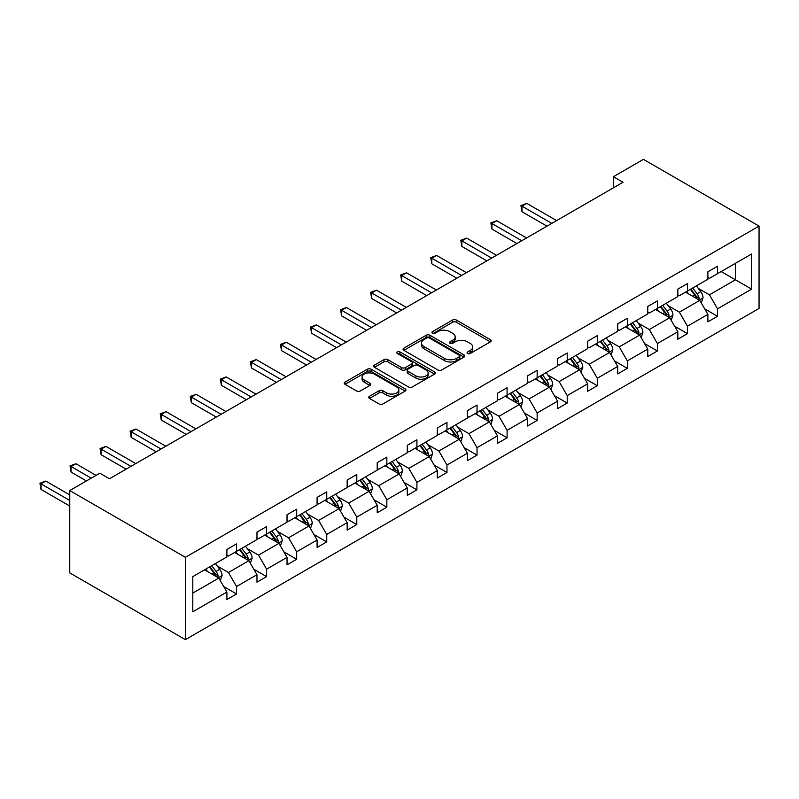 <?xml version="1.0" encoding="UTF-8"?>
<svg xmlns="http://www.w3.org/2000/svg" width="799" height="799" viewBox="0 0 799 799"><rect width="100%" height="100%" fill="white"/><g stroke="black" fill="none" stroke-linecap="round" stroke-linejoin="round"><path stroke-width="1.2" d="M467.645 353.468A1.868 1.079 0 0 0 470.291 353.468L490.386 341.872A2.677 1.548 0 0 0 491.175 340.774A2.677 1.548 0 0 0 490.386 339.685L456.339 320.029A2.677 1.548 0 0 0 452.564 320.029L432.459 331.635A1.868 1.079 0 0 0 431.919 332.394A1.868 1.079 0 0 0 432.459 333.163A1.868 1.079 0 0 0 435.115 333.163L437.712 331.655A8.559 4.944 0 0 1 449.817 331.655L452.653 333.293A8.559 4.944 0 0 1 455.16 336.788A8.559 4.944 0 0 1 452.653 340.284L450.057 341.792A1.868 1.079 0 0 0 449.507 342.551A1.868 1.079 0 0 0 450.057 343.32A1.868 1.079 0 0 0 452.703 343.32L455.3 341.812A8.559 4.944 0 0 1 467.405 341.812L470.241 343.45A8.559 4.944 0 0 1 472.748 346.946A8.559 4.944 0 0 1 470.241 350.441L467.645 351.94A1.868 1.079 0 0 0 467.095 352.709A1.868 1.079 0 0 0 467.645 353.468L467.645 351.94M369.528 396.254A2.677 1.548 0 0 0 368.738 397.343A2.677 1.548 0 0 0 369.528 398.441L379.076 403.954A2.677 1.548 0 0 0 382.861 403.954L405.183 391.071A2.677 1.548 0 0 0 405.962 389.972A2.677 1.548 0 0 0 405.183 388.883L371.136 369.228A2.677 1.548 0 0 0 367.35 369.228L345.028 382.112A2.677 1.548 0 0 0 344.249 383.2A2.677 1.548 0 0 0 345.028 384.299L356.564 390.961A2.677 1.548 0 0 0 360.349 390.961L369.907 385.438A2.677 1.548 0 0 0 370.686 384.349A2.677 1.548 0 0 0 369.907 383.26L364.184 379.954A7.151 4.135 0 0 1 362.087 377.028A7.151 4.135 0 0 1 366.501 373.213A7.151 4.135 0 0 1 374.302 374.112L396.713 387.056A7.151 4.135 0 0 1 398.811 389.972A7.151 4.135 0 0 1 394.396 393.787A7.151 4.135 0 0 1 386.596 392.898L382.861 390.741A2.677 1.548 0 0 0 379.076 390.741L369.528 396.254L369.528 398.441L379.076 392.968L379.076 390.741M759.05 226.107L643.435 159.361L613.372 176.709L623 182.272L109.453 478.771L99.825 473.208L69.763 490.566L185.378 557.312L759.05 226.107L759.05 308.434L185.378 639.639L185.378 557.312M437.902 369.987A2.677 1.548 0 0 0 441.687 369.987L463.999 357.103A2.677 1.548 0 0 0 464.788 356.014A2.677 1.548 0 0 0 463.999 354.916L429.962 335.26A2.677 1.548 0 0 0 426.177 335.26L403.855 348.144A2.677 1.548 0 0 0 403.076 349.243A2.677 1.548 0 0 0 403.855 350.332L437.902 369.987M398.082 353.877A1.868 1.079 0 0 1 399.979 354.137L399.979 351.92L434.596 371.905A2.677 1.548 0 0 1 435.375 372.993A2.677 1.548 0 0 1 434.596 374.082L412.274 386.966A2.677 1.548 0 0 1 408.489 386.966L374.441 367.31L374.441 365.133A2.677 1.548 0 0 0 373.662 366.222A2.677 1.548 0 0 0 374.441 367.31M374.441 365.133L383.989 359.62A2.677 1.548 0 0 1 387.775 359.62L401.587 367.59A2.677 1.548 0 0 0 405.373 367.59L411.705 363.925A2.677 1.548 0 0 0 412.484 362.836A2.677 1.548 0 0 0 411.705 361.747L397.333 353.448A1.868 1.079 0 0 1 396.783 352.679A1.868 1.079 0 0 1 397.932 351.68A1.868 1.079 0 0 1 399.979 351.92M192.799 576.618L226.906 556.923L226.906 549.472L236.544 543.909L236.544 551.36L256.968 539.565L256.968 532.114L266.606 526.551L266.606 534.002L287.031 522.216L287.031 514.756L296.669 509.193L296.669 516.653L317.093 504.858L317.093 497.407L326.731 491.844L326.731 499.295L347.156 487.5L347.156 480.049L356.783 474.486L356.783 481.937L377.218 470.142L377.218 462.691L386.846 457.128L386.846 464.589L407.28 452.793L407.28 445.333L416.908 439.77L416.908 447.23L437.333 435.435L437.333 427.984L446.971 422.421L446.971 429.872L467.395 418.077L467.395 410.626L477.033 405.063L477.033 412.514L497.457 400.728L497.457 393.268L507.095 387.705L507.095 395.165L527.52 383.37L527.52 375.91L537.158 370.346L537.158 377.807L557.582 366.012L557.582 358.561L567.22 352.998L567.22 360.449L587.645 348.654L587.645 341.203L597.282 335.64L597.282 343.091L617.707 331.305L617.707 323.845L627.335 318.282L627.335 325.742L647.769 313.947L647.769 306.486L657.397 300.923L657.397 308.384L677.832 296.589L677.832 289.138L687.46 283.575L687.46 291.026L707.884 279.231L707.884 271.78L717.522 266.217L717.522 273.667L751.629 253.982L751.629 289.138L717.522 308.823L717.522 316.284L707.884 321.847L707.884 314.387L687.46 326.182L687.46 333.642L677.832 339.195L677.832 331.745L657.397 343.54L657.397 350.991L647.769 356.554L647.769 349.103L627.335 360.898L627.335 368.349L617.707 373.912L617.707 366.461L597.282 378.247L597.282 385.707L587.645 391.27L587.645 383.81L567.22 395.605L567.22 403.056L557.582 408.619L557.582 401.168L537.158 412.963L537.158 420.414L527.52 425.977L527.52 418.526L507.095 430.321L507.095 437.772L497.457 443.335L497.457 435.884L477.033 447.67L477.033 455.13L467.395 460.693L467.395 453.233L446.971 465.028L446.971 472.479L437.333 478.042L437.333 470.591L416.908 482.386L416.908 489.837L407.28 495.4L407.28 487.949L386.846 499.745L386.846 507.195L377.218 512.758L377.218 505.308L356.783 517.093L356.783 524.553L347.156 530.117L347.156 522.656L326.731 534.451L326.731 541.902L317.093 547.465L317.093 540.014L296.669 551.809L296.669 559.26L287.031 564.823L287.031 557.372L266.606 569.168L266.606 576.618L256.968 582.181L256.968 574.731L236.544 586.516L236.544 593.977L226.906 599.54L226.906 592.079L192.799 611.774L192.799 576.618M234.616 552.479L248.879 560.708L228.454 572.503L217.298 566.062M228.454 572.503L236.544 586.516M248.879 560.708L256.968 574.731M226.906 555.145L228.454 556.034L236.544 551.36M264.679 535.12L278.941 543.35L258.506 555.145L247.36 548.703M258.506 555.145L266.606 569.168M278.941 543.35L287.031 557.372M256.968 537.787L258.506 538.676L266.606 534.002M294.741 517.762L308.993 525.992L288.569 537.787L277.423 531.355M288.569 537.787L296.669 551.809M308.993 525.992L317.093 540.014M287.031 520.429L288.569 521.328L296.669 516.653M324.803 500.404L339.056 508.643L318.631 520.439L307.475 513.997M318.631 520.439L326.731 534.451M339.056 508.643L347.156 522.656M317.093 503.08L318.631 503.969L326.731 499.295M354.856 483.055L369.118 491.285L348.694 503.08L337.538 496.638M348.694 503.08L356.783 517.093M369.118 491.285L377.218 505.308M347.156 485.722L348.694 486.611L356.783 481.937M384.918 465.697L399.18 473.927L378.756 485.722L367.6 479.28M378.756 485.722L386.846 499.745M399.18 473.927L407.28 487.949M377.218 468.364L378.756 469.253L386.846 464.589M414.981 448.339L429.243 456.579L408.818 468.364L397.662 461.932M408.818 468.364L416.908 482.386M429.243 456.579L437.333 470.591M407.28 451.016L408.818 451.904L416.908 447.23M445.043 430.981L459.305 439.22L438.881 451.016L427.725 444.574M438.881 451.016L446.971 465.028M459.305 439.22L467.395 453.233M437.333 433.657L438.881 434.546L446.971 429.872M475.105 413.632L489.368 421.862L468.943 433.657L457.787 427.215M468.943 433.657L477.033 447.67M489.368 421.862L497.457 435.884M467.395 416.299L468.943 417.188L477.033 412.514M505.168 396.274L519.43 404.504L499.005 416.299L487.849 409.857M499.005 416.299L507.095 430.321M519.43 404.504L527.52 418.526M497.457 398.941L499.005 399.83L507.095 395.165M535.23 378.916L549.492 387.155L529.058 398.941L517.912 392.509M529.058 398.941L537.158 412.963M549.492 387.155L557.582 401.168M527.52 381.592L529.058 382.481L537.158 377.807M565.293 361.557L579.545 369.797L559.12 381.592L547.974 375.15M559.12 381.592L567.22 395.605M579.545 369.797L587.645 383.81M557.582 364.234L559.12 365.123L567.22 360.449M595.355 344.209L609.607 352.439L589.183 364.234L578.027 357.792M589.183 364.234L597.282 378.247M609.607 352.439L617.707 366.461M587.645 346.876L589.183 347.765L597.282 343.091M625.407 326.851L639.669 335.081L619.245 346.876L608.089 340.434M619.245 346.876L627.335 360.898M639.669 335.081L647.769 349.103M617.707 329.518L619.245 330.406L627.335 325.742M655.47 309.493L669.732 317.732L649.307 329.518L638.151 323.086M649.307 329.518L657.397 343.54M669.732 317.732L677.832 331.745M647.769 312.169L649.307 313.058L657.397 308.384M685.532 292.134L699.794 300.374L679.37 312.169L668.214 305.727M679.37 312.169L687.46 326.182M699.794 300.374L707.884 314.387M677.832 294.811L679.37 295.7L687.46 291.026M721.187 271.56L735.44 279.79L709.432 294.811L698.276 288.369M709.432 294.811L717.522 308.823M751.629 289.138L735.44 279.79L735.44 263.32L751.629 253.982M69.763 490.566L69.763 572.893L185.378 639.639M613.372 176.709L613.372 187.835M707.884 277.453L709.432 278.342L717.522 273.667M192.799 593.088L218.816 578.067L204.554 569.827M218.816 578.067L226.906 592.079M704.708 308.883L717.522 316.284M674.646 326.242L687.46 333.642M644.583 343.6L657.397 350.991M614.521 360.948L627.335 368.349M584.469 378.307L597.282 385.707M554.406 395.665L567.22 403.056M524.344 413.013L537.158 420.414M494.281 430.371L507.095 437.772M464.219 447.73L477.033 455.13M434.157 465.088L446.971 472.479M404.094 482.436L416.908 489.837M374.032 499.794L386.846 507.195M343.969 517.153L356.783 524.553M313.917 534.511L326.731 541.902M283.855 551.859L296.669 559.26M253.792 569.218L266.606 576.618M223.73 586.576L236.544 593.977M468.394 353.737L470.241 352.669A8.559 4.944 0 0 0 472.748 349.173L472.748 346.946M455.16 336.788L455.16 339.016A8.559 4.944 0 0 1 452.653 342.511L450.806 343.58M490.356 341.892L456.339 322.257A2.677 1.548 0 0 0 452.564 322.257L433.208 333.423M463.969 357.123L429.962 337.488A2.677 1.548 0 0 0 426.177 337.488L403.894 350.352M459.275 356.773A1.868 1.079 0 0 0 459.825 356.014A1.868 1.079 0 0 0 459.275 355.245L429.393 337.997A1.868 1.079 0 0 0 426.746 337.997L423.999 339.575A8.559 4.944 0 0 0 421.492 343.071A8.559 4.944 0 0 0 423.999 346.566L444.424 358.361A8.559 4.944 0 0 0 456.529 358.361L459.275 356.773L459.275 359.001A1.868 1.079 0 0 0 459.825 358.232L459.825 356.014M421.492 343.071L421.492 345.298A8.559 4.944 0 0 0 423.999 348.793L423.999 346.566M459.275 359.001L456.529 360.589A8.559 4.944 0 0 1 444.424 360.589L423.999 348.793M374.481 367.33L383.989 361.837L383.989 359.62M412.484 362.836L412.484 365.063A2.677 1.548 0 0 1 411.705 366.152L405.373 369.807A2.677 1.548 0 0 1 401.587 369.807L387.775 361.837A2.677 1.548 0 0 0 383.989 361.837M399.979 354.137L434.556 374.102M415.909 375.86A7.151 4.135 0 0 0 423.71 376.758A7.151 4.135 0 0 0 428.124 372.933A7.151 4.135 0 0 0 426.037 370.017L418.137 365.453A2.677 1.548 0 0 0 414.351 365.453L408.019 369.118A2.677 1.548 0 0 0 407.23 370.207A2.677 1.548 0 0 0 408.019 371.295L415.909 375.86L415.909 378.087A7.151 4.135 0 0 0 423.71 378.976A7.151 4.135 0 0 0 428.124 375.16L428.124 372.933M407.23 370.207L407.23 372.434A2.677 1.548 0 0 0 408.019 373.523L408.019 371.295M415.909 378.087L408.019 373.523M398.811 389.972L398.811 392.199A7.151 4.135 0 0 1 394.396 396.014A7.151 4.135 0 0 1 386.596 395.115L382.861 392.968A2.677 1.548 0 0 0 379.076 392.968M362.087 377.028L362.087 379.255A7.151 4.135 0 0 0 364.184 382.182L364.184 379.954M369.867 385.458L364.184 382.182M405.143 391.091L371.136 371.445A2.677 1.548 0 0 0 367.35 371.445L345.068 384.319M701.262 302.911L703.03 297.787A7.221 4.165 -120 0 0 700.723 291.645L696.398 285.862M688.638 293.932L686.76 291.425M556.613 220.604L526.811 203.395L521.987 206.172L521.987 211.735L546.985 226.167M698.726 299.755L699.135 298.097A7.221 4.165 -120 0 0 697.068 293.752L692.743 287.98M690.925 289.028L695.689 295.38A3.675 2.127 60 0 1 696.358 296.499L699.135 298.097M690.426 289.318L694.75 295.091A7.221 4.165 60 0 1 696.548 298.496M521.987 211.735L520.928 205.563L551.799 223.38M520.928 205.563L526.811 203.395M671.2 320.269L672.968 315.146A7.221 4.165 -120 0 0 670.661 308.993L666.336 303.221M658.576 311.29L656.708 308.784M526.561 237.962L496.748 220.744L491.924 223.53L491.924 229.093L516.923 243.525M668.663 317.113L669.073 315.455A7.221 4.165 -120 0 0 667.005 311.111L662.681 305.338M660.873 306.377L665.627 312.739A3.675 2.127 60 0 1 666.296 313.857L669.073 315.455M660.364 306.666L664.688 312.449A7.221 4.165 60 0 1 666.496 315.855M491.924 229.093L490.866 222.921L521.737 240.739M490.866 222.921L496.748 220.744M641.138 337.617L642.905 332.504A7.221 4.165 -120 0 0 640.608 326.352L636.274 320.579M628.523 328.649L626.646 326.142M496.499 255.31L466.686 238.102L461.872 240.889L461.872 246.452L486.861 260.873M638.611 334.471L639.01 332.813A7.221 4.165 -120 0 0 636.943 328.469L632.618 322.696M630.811 323.735L635.565 330.087A3.675 2.127 60 0 1 636.234 331.205L639.01 332.813M630.301 324.024L634.626 329.797A7.221 4.165 60 0 1 636.433 333.213M461.872 246.452L460.803 240.269L491.675 258.097M460.803 240.269L466.686 238.102M611.075 354.976L612.843 349.862A7.221 4.165 -120 0 0 610.546 343.71L606.221 337.937M598.461 345.997L596.583 343.5M466.436 272.669L436.624 255.46L431.81 258.237L431.81 263.8L456.798 278.232M608.548 351.82L608.948 350.162A7.221 4.165 -120 0 0 606.88 345.827L602.556 340.044M600.748 341.093L605.512 347.445A3.675 2.127 60 0 1 606.171 348.564L608.948 350.162M600.239 341.383L604.573 347.156A7.221 4.165 60 0 1 606.371 350.571M431.81 263.8L430.751 257.628L461.612 275.455M430.751 257.628L436.624 255.46M581.013 372.334L582.791 367.21A7.221 4.165 -120 0 0 580.483 361.068L576.159 355.285M568.399 363.355L566.521 360.848M436.374 290.027L406.561 272.819L401.747 275.595L401.747 281.158L426.736 295.59M578.486 369.178L578.885 367.52A7.221 4.165 -120 0 0 576.818 363.175L572.493 357.403M570.686 358.451L575.45 364.803A3.675 2.127 60 0 1 576.119 365.922L578.885 367.52M570.186 358.741L574.511 364.514A7.221 4.165 60 0 1 576.309 367.92M401.747 281.158L400.689 274.986L431.56 292.804M400.689 274.986L406.561 272.819M550.95 389.692L552.728 384.569A7.221 4.165 -120 0 0 550.421 378.416L546.097 372.644M538.336 380.714L536.459 378.207M406.311 307.385L376.499 290.167L371.685 292.953L371.685 298.516L396.674 312.948M548.424 386.536L548.823 384.878A7.221 4.165 -120 0 0 546.756 380.534L542.431 374.761M540.623 375.8L545.387 382.162A3.675 2.127 60 0 1 546.057 383.28L548.823 384.878M540.124 376.089L544.449 381.872A7.221 4.165 60 0 1 546.246 385.278M371.685 298.516L370.626 292.344L401.498 310.162M370.626 292.344L376.499 290.167M520.888 407.041L522.666 401.927A7.221 4.165 -120 0 0 520.359 395.775L516.034 390.002M508.274 398.072L506.396 395.565M376.249 324.734L346.436 307.525L341.622 310.312L341.622 315.875L366.611 330.297M518.361 403.894L518.761 402.237A7.221 4.165 -120 0 0 516.693 397.892L512.369 392.109M510.561 393.158L515.325 399.51A3.675 2.127 60 0 1 515.994 400.629L518.761 402.237M510.062 393.448L514.386 399.22A7.221 4.165 60 0 1 516.184 402.636M341.622 315.875L340.564 309.692L371.435 327.52M340.564 309.692L346.436 307.525M490.826 424.399L492.603 419.285A7.221 4.165 -120 0 0 490.296 413.133L485.972 407.36M478.211 415.42L476.334 412.923M346.187 342.092L316.374 324.883L311.56 327.66L311.56 333.223L336.549 347.655M488.299 421.243L488.708 419.585A7.221 4.165 -120 0 0 486.641 415.24L482.306 409.468M480.499 410.516L485.263 416.868A3.675 2.127 60 0 1 485.932 417.987L488.708 419.585M479.999 410.806L484.324 416.579A7.221 4.165 60 0 1 486.122 419.994M311.56 333.223L310.501 327.051L341.373 344.878M310.501 327.051L316.374 324.883M460.773 441.757L462.541 436.634A7.221 4.165 -120 0 0 460.234 430.491L455.909 424.708M448.149 432.778L446.271 430.271M316.124 359.45L286.322 342.242L281.498 345.018L281.498 350.581L306.496 365.013M458.236 438.601L458.646 436.943A7.221 4.165 -120 0 0 456.579 432.599L452.244 426.826M450.436 427.874L455.2 434.227A3.675 2.127 60 0 1 455.869 435.345L458.646 436.943M449.937 428.164L454.261 433.937A7.221 4.165 60 0 1 456.059 437.343M281.498 350.581L280.439 344.409L311.31 362.227M280.439 344.409L286.322 342.242M430.711 459.105L432.479 453.992A7.221 4.165 -120 0 0 430.172 447.839L425.847 442.067M418.087 450.137L416.209 447.63M286.062 376.808L256.259 359.59L251.435 362.376L251.435 367.94L276.434 382.371M428.174 455.959L428.584 454.301A7.221 4.165 -120 0 0 426.516 449.957L422.192 444.184M420.374 445.223L425.138 451.585A3.675 2.127 60 0 1 425.807 452.703L428.584 454.301M419.875 445.512L424.199 451.295A7.221 4.165 60 0 1 425.997 454.701M251.435 367.94L250.377 361.767L281.248 379.585M250.377 361.767L256.259 359.59M400.649 476.464L402.416 471.35A7.221 4.165 -120 0 0 400.109 465.198L395.785 459.425M388.024 467.495L386.157 464.988M256.01 394.157L226.197 376.948L221.373 379.735L221.373 385.298L246.372 399.72M398.112 473.318L398.521 471.66A7.221 4.165 -120 0 0 396.454 467.315L392.129 461.532M390.321 462.581L395.076 468.933A3.675 2.127 60 0 1 395.745 470.052L398.521 471.66M389.812 462.871L394.137 468.643A7.221 4.165 60 0 1 395.944 472.059M221.373 385.298L220.314 379.116L251.186 396.943M220.314 379.116L226.197 376.948M370.586 493.822L372.354 488.708A7.221 4.165 -120 0 0 370.057 482.556L365.722 476.783M357.972 484.843L356.094 482.346M225.947 411.515L196.135 394.307L191.321 397.083L191.321 402.646L216.309 417.078M368.059 490.666L368.459 489.008A7.221 4.165 -120 0 0 366.391 484.663L362.067 478.891M360.259 479.939L365.013 486.291A3.675 2.127 60 0 1 365.682 487.41L368.459 489.008M359.75 480.229L364.074 486.002A7.221 4.165 60 0 1 365.882 489.417M191.321 402.646L190.252 396.474L221.123 414.301M190.252 396.474L196.135 394.307M340.524 511.18L342.292 506.057A7.221 4.165 -120 0 0 339.994 499.914L335.67 494.132M327.91 502.201L326.032 499.695M195.885 428.873L166.072 411.665L161.258 414.441L161.258 420.004L186.247 434.436M337.997 508.024L338.396 506.366A7.221 4.165 -120 0 0 336.329 502.022L332.004 496.249M330.197 497.298L334.961 503.65A3.675 2.127 60 0 1 335.62 504.768L338.396 506.366M329.687 497.587L334.022 503.36A7.221 4.165 60 0 1 335.82 506.766M161.258 420.004L160.2 413.832L191.061 431.65M160.2 413.832L166.072 411.665M310.461 528.529L312.239 523.415A7.221 4.165 -120 0 0 309.932 517.263L305.608 511.49M297.847 519.56L295.97 517.053M165.822 446.232L136.01 429.013L131.196 431.8L131.196 437.363L156.185 451.785M307.935 525.382L308.334 523.725A7.221 4.165 -120 0 0 306.267 519.38L301.942 513.607M300.134 514.646L304.898 521.008A3.675 2.127 60 0 1 305.568 522.127L308.334 523.725M299.635 514.936L303.96 520.718A7.221 4.165 60 0 1 305.757 524.124M131.196 437.363L130.137 431.19L161.008 449.008M130.137 431.19L136.01 429.013M280.399 545.887L282.177 540.773A7.221 4.165 -120 0 0 279.87 534.621L275.545 528.848M267.785 536.908L265.907 534.411M135.76 463.58L105.947 446.371L101.133 449.158L101.133 454.721L126.122 469.143M277.872 542.741L278.272 541.083A7.221 4.165 -120 0 0 276.204 536.738L271.88 530.955M270.072 532.004L274.836 538.356A3.675 2.127 60 0 1 275.505 539.475L278.272 541.083M269.573 532.294L273.897 538.067A7.221 4.165 60 0 1 275.695 541.482M101.133 454.721L100.075 448.539L130.946 466.366M100.075 448.539L105.947 446.371M250.337 563.245L252.114 558.121A7.221 4.165 -120 0 0 249.807 551.979L245.483 546.206M237.722 554.266L235.845 551.759M96.06 475.375L75.885 463.73L71.071 466.506L71.071 472.069L86.432 480.938M247.81 560.089L248.209 558.431A7.221 4.165 -120 0 0 246.142 554.087L241.817 548.314M240.01 549.362L244.774 555.714A3.675 2.127 60 0 1 245.443 556.833L248.209 558.431M239.51 549.652L243.835 555.425A7.221 4.165 60 0 1 245.633 558.841M71.071 472.069L70.012 465.897L91.246 478.162M70.012 465.897L75.885 463.73M220.274 580.603L222.052 575.48A7.221 4.165 -120 0 0 219.745 569.337L215.42 563.555M207.66 571.625L205.782 569.118M69.763 494.901L45.823 481.088L41.009 483.864L41.009 489.427L69.763 506.027M217.747 577.447L218.157 575.789A7.221 4.165 -120 0 0 216.09 571.445L211.755 565.672M209.947 566.721L214.711 573.073A3.675 2.127 60 0 1 215.38 574.191L218.157 575.789M209.448 567.01L213.772 572.783A7.221 4.165 60 0 1 215.57 576.189M41.009 489.427L39.95 483.255L69.763 500.464M39.95 483.255L45.823 481.088M470.241 352.669L470.241 350.441M450.057 343.32L450.057 341.792M452.653 342.511L452.653 340.284M432.459 333.163L432.459 331.635M452.564 322.257L452.564 320.029M456.339 322.257L456.339 320.029M490.386 341.872L490.386 339.685M403.855 350.332L403.855 348.144M426.177 337.488L426.177 335.26M429.962 337.488L429.962 335.26M463.999 357.103L463.999 354.916M444.424 360.589L444.424 358.361M456.529 360.589L456.529 358.361M387.775 361.837L387.775 359.62M401.587 369.807L401.587 367.59M405.373 369.807L405.373 367.59M411.705 366.152L411.705 363.925M434.596 374.082L434.596 371.905M382.861 392.968L382.861 390.741M386.596 395.115L386.596 392.898M369.907 385.438L369.907 383.26M345.028 384.299L345.028 382.112M367.35 371.445L367.35 369.228M371.136 371.445L371.136 369.228M405.183 391.071L405.183 388.883M699.275 300.074L702.98 297.927M697.068 293.752L700.723 291.645M692.703 296.279L694.75 295.091M669.212 317.423L672.918 315.285M667.005 311.111L670.661 308.993M662.641 313.627L664.688 312.449M639.15 334.781L642.865 332.644M636.943 328.469L640.608 326.352M632.578 330.986L634.626 329.797M609.088 352.139L612.803 350.002M606.88 345.827L610.546 343.71M602.516 348.344L604.573 347.156M579.025 369.498L582.741 367.35M576.818 363.175L580.483 361.068M572.454 365.702L574.511 364.514M548.973 386.846L552.678 384.709M546.756 380.534L550.421 378.416M542.391 383.051L544.449 381.872M518.911 404.204L522.616 402.067M516.693 397.892L520.359 395.775M512.329 400.409L514.386 399.22M488.848 421.562L492.554 419.425M486.641 415.24L490.296 413.133M482.266 417.767L484.324 416.579M458.786 438.921L462.491 436.773M456.579 432.599L460.234 430.491M452.214 435.125L454.261 433.937M428.723 456.269L432.429 454.132M426.516 449.957L430.172 447.839M422.152 452.474L424.199 451.295M398.661 473.627L402.366 471.49M396.454 467.315L400.109 465.198M392.089 469.832L394.137 468.643M368.599 490.986L372.314 488.838M366.391 484.663L370.057 482.556M362.027 487.19L364.074 486.002M338.536 508.344L342.252 506.196M336.329 502.022L339.994 499.914M331.965 504.549L334.022 503.36M308.474 525.692L312.189 523.555M306.267 519.38L309.932 517.263M301.902 521.897L303.96 520.718M278.422 543.05L282.127 540.913M276.204 536.738L279.87 534.621M271.84 539.255L273.897 538.067M248.359 560.409L252.065 558.261M246.142 554.087L249.807 551.979M241.777 556.613L243.835 555.425M218.297 577.767L222.002 575.62M216.09 571.445L219.745 569.337M211.715 573.972L213.772 572.783"/></g></svg>
